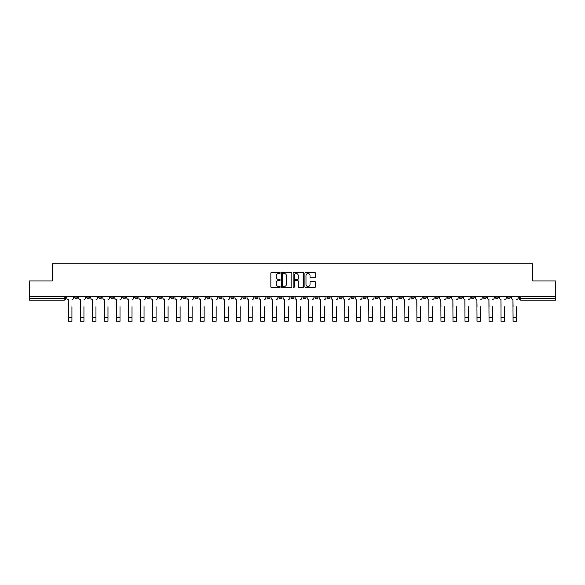 <?xml version="1.0" encoding="UTF-8"?>
<svg xmlns="http://www.w3.org/2000/svg" width="585" height="585" viewBox="0 0 585 585"><rect width="100%" height="100%" fill="white"/><g stroke="black" fill="none" stroke-linecap="round" stroke-linejoin="round"><path stroke-width="0.88" d="M280.171 272.968A0.526 0.526 0 0 0 279.645 272.434L271.608 272.434A0.753 0.753 0 0 0 270.855 273.195L270.855 286.804A0.753 0.753 0 0 0 271.608 287.564L279.645 287.564A0.526 0.526 0 0 0 280.171 287.03A0.526 0.526 0 0 0 279.645 286.504L278.606 286.504A2.42 2.42 0 0 1 276.186 284.083L276.186 282.95A2.42 2.42 0 0 1 278.606 280.529L279.645 280.529A0.526 0.526 0 0 0 280.171 280.003A0.526 0.526 0 0 0 279.645 279.469L278.606 279.469A2.42 2.42 0 0 1 276.186 277.049L276.186 275.915A2.42 2.42 0 0 1 278.606 273.495L279.645 273.495A0.526 0.526 0 0 0 280.171 272.968M471.232 296.259L471.232 297.1L474.318 297.1A1.543 1.543 0 0 1 472.775 298.642A1.543 1.543 0 0 1 471.232 297.1L471.232 296.259M399.124 296.259L399.124 297.1L402.209 297.1A1.543 1.543 0 0 1 400.666 298.642A1.543 1.543 0 0 1 399.124 297.1L399.124 296.259M387.109 296.259L387.109 297.1L390.188 297.1A1.543 1.543 0 0 1 388.645 298.642A1.543 1.543 0 0 1 387.109 297.1L387.109 296.259M314.993 296.259L314.993 297.1L318.079 297.1A1.543 1.543 0 0 1 316.536 298.642A1.543 1.543 0 0 1 314.993 297.1L314.993 296.259M302.979 296.259L302.979 297.1L306.057 297.1A1.543 1.543 0 0 1 304.522 298.642A1.543 1.543 0 0 1 302.979 297.1L302.979 296.259M290.957 296.259L290.957 297.1L294.043 297.1A1.543 1.543 0 0 1 292.5 298.642A1.543 1.543 0 0 1 290.957 297.1L290.957 296.259M266.921 296.259L266.921 297.1L270.007 297.1A1.543 1.543 0 0 1 268.464 298.642A1.543 1.543 0 0 1 266.921 297.1L266.921 296.259M242.885 297.1L242.885 296.259L242.885 297.1A1.543 1.543 0 0 0 244.428 298.642A1.543 1.543 0 0 1 242.885 297.1L245.971 297.1A1.543 1.543 0 0 1 244.428 298.642A1.543 1.543 0 0 0 245.971 297.1L245.971 296.259L245.971 297.1M230.87 297.1L230.87 296.259L230.87 297.1A1.543 1.543 0 0 0 232.406 298.642A1.543 1.543 0 0 1 230.87 297.1L233.949 297.1A1.543 1.543 0 0 1 232.406 298.642M218.848 297.1L218.848 296.259L218.848 297.1A1.543 1.543 0 0 0 220.391 298.642A1.543 1.543 0 0 1 218.848 297.1L221.927 297.1A1.543 1.543 0 0 1 220.391 298.642A1.543 1.543 0 0 0 221.927 297.1L221.927 296.259L221.927 297.1M206.827 296.259L206.827 297.1L209.913 297.1A1.543 1.543 0 0 1 208.37 298.642A1.543 1.543 0 0 1 206.827 297.1L206.827 296.259M194.812 296.259L194.812 297.1L197.891 297.1A1.543 1.543 0 0 1 196.355 298.642A1.543 1.543 0 0 1 194.812 297.1L194.812 296.259M182.791 296.259L182.791 297.1L185.876 297.1A1.543 1.543 0 0 1 184.333 298.642A1.543 1.543 0 0 1 182.791 297.1L182.791 296.259M170.776 297.1L170.776 296.259L170.776 297.1A1.543 1.543 0 0 0 172.319 298.642A1.543 1.543 0 0 1 170.776 297.1L173.855 297.1A1.543 1.543 0 0 1 172.319 298.642M146.74 297.1L146.74 296.259L146.74 297.1A1.543 1.543 0 0 0 148.276 298.642A1.543 1.543 0 0 1 146.74 297.1L149.819 297.1A1.543 1.543 0 0 1 148.276 298.642A1.543 1.543 0 0 0 149.819 297.1L149.819 296.259L149.819 297.1M134.718 297.1L134.718 296.259L134.718 297.1A1.543 1.543 0 0 0 136.261 298.642A1.543 1.543 0 0 1 134.718 297.1L137.804 297.1A1.543 1.543 0 0 1 136.261 298.642A1.543 1.543 0 0 0 137.804 297.1L137.804 296.259L137.804 297.1M122.704 297.1L122.704 296.259L122.704 297.1A1.543 1.543 0 0 0 124.239 298.642A1.543 1.543 0 0 1 122.704 297.1L125.782 297.1A1.543 1.543 0 0 1 124.239 298.642A1.543 1.543 0 0 0 125.782 297.1L125.782 296.259L125.782 297.1M110.682 297.1L110.682 296.259L110.682 297.1A1.543 1.543 0 0 0 112.225 298.642A1.543 1.543 0 0 1 110.682 297.1L113.768 297.1A1.543 1.543 0 0 1 112.225 298.642M98.668 297.1L98.668 296.259L98.668 297.1A1.543 1.543 0 0 0 100.203 298.642A1.543 1.543 0 0 1 98.668 297.1L101.746 297.1A1.543 1.543 0 0 1 100.203 298.642A1.543 1.543 0 0 0 101.746 297.1L101.746 296.259L101.746 297.1M86.646 297.1L86.646 296.259L86.646 297.1A1.543 1.543 0 0 0 88.189 298.642A1.543 1.543 0 0 1 86.646 297.1L89.724 297.1A1.543 1.543 0 0 1 88.189 298.642A1.543 1.543 0 0 0 89.724 297.1L89.724 296.259L89.724 297.1M314.598 277.773A0.753 0.753 0 0 0 315.359 277.012L315.359 273.195A0.753 0.753 0 0 0 314.598 272.434L305.677 272.434A0.753 0.753 0 0 0 304.924 273.195L304.924 286.804A0.753 0.753 0 0 0 305.677 287.564L314.598 287.564A0.753 0.753 0 0 0 315.359 286.804L315.359 282.197A0.753 0.753 0 0 0 314.598 281.436L310.781 281.436A0.753 0.753 0 0 0 310.028 282.197L310.028 284.478A2.026 2.026 0 0 1 308.002 286.504A2.026 2.026 0 0 1 305.977 284.478L305.977 275.52A2.026 2.026 0 0 1 308.002 273.495A2.026 2.026 0 0 1 310.028 275.52L310.028 277.012A0.753 0.753 0 0 0 310.781 277.773L314.598 277.773M29.25 296.259L29.25 280.924L52.211 280.924L52.211 263.747L532.789 263.747L532.789 280.924L555.75 280.924L555.75 296.259L29.25 296.259L29.25 298.642L65.688 298.642L65.688 296.259L65.688 298.642A1.543 1.543 0 0 1 64.153 300.185L29.25 300.185L29.25 298.642M291.842 273.195A0.753 0.753 0 0 0 291.081 272.434L282.16 272.434A0.753 0.753 0 0 0 281.4 273.195L281.4 286.804A0.753 0.753 0 0 0 282.16 287.564L291.081 287.564A0.753 0.753 0 0 0 291.842 286.804L291.842 273.195M293.919 272.434L302.84 272.434A0.753 0.753 0 0 1 303.6 273.195L303.6 286.804A0.753 0.753 0 0 1 302.84 287.564L299.023 287.564A0.753 0.753 0 0 1 298.27 286.804L298.27 281.283A0.753 0.753 0 0 0 297.509 280.529L294.979 280.529A0.753 0.753 0 0 0 294.218 281.283L294.218 287.03A0.526 0.526 0 0 1 293.692 287.564A0.526 0.526 0 0 1 293.158 287.03L293.158 273.195A0.753 0.753 0 0 1 293.919 272.434M519.312 296.259L519.312 298.642L555.75 298.642L555.75 300.185L520.847 300.185A1.543 1.543 0 0 1 519.312 298.642M555.75 296.259L555.75 298.642M510.376 296.259L510.376 297.1A1.543 1.543 0 0 1 508.833 298.642A1.543 1.543 0 0 1 507.29 297.1L510.376 297.1A1.543 1.543 0 0 1 508.833 298.642M507.29 296.259L507.29 297.1M498.354 296.259L498.354 297.1A1.543 1.543 0 0 1 496.811 298.642A1.543 1.543 0 0 1 495.276 297.1A1.543 1.543 0 0 0 496.811 298.642M495.276 296.259L495.276 297.1L498.354 297.1M486.332 296.259L486.332 297.1A1.543 1.543 0 0 1 484.797 298.642A1.543 1.543 0 0 1 483.254 297.1L486.332 297.1M483.254 296.259L483.254 297.1M474.318 296.259L474.318 297.1A1.543 1.543 0 0 1 472.775 298.642M462.296 296.259L462.296 297.1A1.543 1.543 0 0 1 460.761 298.642A1.543 1.543 0 0 1 459.218 297.1L462.296 297.1M459.218 296.259L459.218 297.1M450.282 296.259L450.282 297.1A1.543 1.543 0 0 1 448.739 298.642A1.543 1.543 0 0 1 447.196 297.1L450.282 297.1M447.196 296.259L447.196 297.1M438.26 296.259L438.26 297.1A1.543 1.543 0 0 1 436.724 298.642A1.543 1.543 0 0 1 435.181 297.1A1.543 1.543 0 0 0 436.724 298.642M435.181 296.259L435.181 297.1L438.26 297.1M426.246 296.259L426.246 297.1A1.543 1.543 0 0 1 424.703 298.642A1.543 1.543 0 0 1 423.16 297.1L426.246 297.1M423.16 296.259L423.16 297.1M414.224 296.259L414.224 297.1A1.543 1.543 0 0 1 412.681 298.642A1.543 1.543 0 0 1 411.145 297.1L414.224 297.1M411.145 296.259L411.145 297.1M402.209 296.259L402.209 297.1M390.188 296.259L390.188 297.1L390.188 296.259M378.173 296.259L378.173 297.1A1.543 1.543 0 0 1 376.63 298.642A1.543 1.543 0 0 1 375.087 297.1L378.173 297.1M375.087 296.259L375.087 297.1M366.151 296.259L366.151 297.1A1.543 1.543 0 0 1 364.609 298.642A1.543 1.543 0 0 1 363.073 297.1L366.151 297.1M363.073 296.259L363.073 297.1M354.13 296.259L354.13 297.1A1.543 1.543 0 0 1 352.594 298.642A1.543 1.543 0 0 1 351.051 297.1L354.13 297.1M351.051 296.259L351.051 297.1M342.115 296.259L342.115 297.1A1.543 1.543 0 0 1 340.572 298.642A1.543 1.543 0 0 1 339.029 297.1L342.115 297.1M339.029 296.259L339.029 297.1M330.094 296.259L330.094 297.1A1.543 1.543 0 0 1 328.558 298.642A1.543 1.543 0 0 1 327.015 297.1L330.094 297.1M327.015 296.259L327.015 297.1M318.079 296.259L318.079 297.1A1.543 1.543 0 0 1 316.536 298.642M306.057 296.259L306.057 297.1M294.043 297.1L294.043 296.259L294.043 297.1A1.543 1.543 0 0 1 292.5 298.642M282.021 296.259L282.021 297.1A1.543 1.543 0 0 1 280.478 298.642A1.543 1.543 0 0 1 278.943 297.1A1.543 1.543 0 0 0 280.478 298.642A1.543 1.543 0 0 0 282.021 297.1L278.943 297.1L278.943 296.259M270.007 297.1L270.007 296.259L270.007 297.1A1.543 1.543 0 0 1 268.464 298.642M257.985 296.259L257.985 297.1A1.543 1.543 0 0 1 256.442 298.642A1.543 1.543 0 0 1 254.906 297.1A1.543 1.543 0 0 0 256.442 298.642M254.906 296.259L254.906 297.1L257.985 297.1M233.949 296.259L233.949 297.1L233.949 296.259M209.913 297.1L209.913 296.259L209.913 297.1A1.543 1.543 0 0 1 208.37 298.642M197.891 297.1L197.891 296.259L197.891 297.1A1.543 1.543 0 0 1 196.355 298.642M185.876 297.1L185.876 296.259L185.876 297.1A1.543 1.543 0 0 1 184.333 298.642M173.855 296.259L173.855 297.1L173.855 296.259M161.84 297.1L161.84 296.259L161.84 297.1A1.543 1.543 0 0 1 160.297 298.642A1.543 1.543 0 0 1 158.754 297.1L161.84 297.1A1.543 1.543 0 0 1 160.297 298.642M158.754 296.259L158.754 297.1M113.768 296.259L113.768 297.1L113.768 296.259M77.71 296.259L77.71 297.1A1.543 1.543 0 0 1 76.167 298.642A1.543 1.543 0 0 1 74.624 297.1A1.543 1.543 0 0 0 76.167 298.642A1.543 1.543 0 0 0 77.71 297.1L77.71 296.259M74.624 296.259L74.624 297.1L77.71 297.1M64.153 296.259L64.153 300.185A1.543 1.543 0 0 0 65.688 298.642M282.994 273.495A0.526 0.526 0 0 0 282.46 274.029L282.46 285.977A0.526 0.526 0 0 0 282.994 286.504L284.091 286.504A2.42 2.42 0 0 0 286.504 284.083L286.504 275.915A2.42 2.42 0 0 0 284.091 273.495L282.994 273.495M298.27 275.557A2.026 2.026 0 0 0 296.244 273.531A2.026 2.026 0 0 0 294.218 275.557L294.218 278.716A0.753 0.753 0 0 0 294.979 279.469L297.509 279.469A0.753 0.753 0 0 0 298.27 278.716L298.27 275.557M66.734 297.875L66.734 296.259L66.734 297.875A1.543 1.543 0 0 0 68.269 299.418L68.386 306.73M68.269 299.418L68.386 321.253L71.933 321.253L71.933 306.73M73.586 297.875L73.586 296.259L73.586 297.875A1.543 1.543 0 0 1 72.05 299.418M71.933 321.253L68.386 321.253M78.748 297.875L78.748 296.259L78.748 297.875A1.543 1.543 0 0 0 80.291 299.418L80.408 306.73M80.291 299.418L80.408 321.253L83.947 321.253L83.947 306.73M85.607 297.875L85.607 296.259L85.607 297.875A1.543 1.543 0 0 1 84.064 299.418M90.77 297.875L90.77 296.259L90.77 297.875A1.543 1.543 0 0 0 92.306 299.418L92.423 306.73M92.306 299.418L92.423 321.253L95.969 321.253L95.969 306.73M97.622 297.875L97.622 296.259L97.622 297.875A1.543 1.543 0 0 1 96.086 299.418M102.784 297.875L102.784 296.259L102.784 297.875A1.543 1.543 0 0 0 104.327 299.418L104.444 306.73M104.327 299.418L104.444 321.253L107.984 321.253L107.984 306.73M109.644 297.875L109.644 296.259L109.644 297.875A1.543 1.543 0 0 1 108.101 299.418M83.947 321.253L80.408 321.253M95.969 321.253L92.423 321.253M107.984 321.253L104.444 321.253M114.806 297.875L114.806 296.259L114.806 297.875A1.543 1.543 0 0 0 116.342 299.418L116.459 306.73M116.342 299.418L116.459 321.253L120.005 321.253L120.005 306.73M121.658 297.875L121.658 296.259L121.658 297.875A1.543 1.543 0 0 1 120.122 299.418M126.821 297.875L126.821 296.259L126.821 297.875A1.543 1.543 0 0 0 128.364 299.418L128.481 306.73M128.364 299.418L128.481 321.253L132.02 321.253L132.02 306.73M133.68 297.875L133.68 296.259L133.68 297.875A1.543 1.543 0 0 1 132.137 299.418M120.005 321.253L116.459 321.253M132.02 321.253L128.481 321.253M138.842 297.875L138.842 296.259L138.842 297.875A1.543 1.543 0 0 0 140.385 299.418L140.495 306.73M140.385 299.418L140.495 321.253L144.042 321.253L144.042 306.73M145.694 297.875L145.694 296.259L145.694 297.875A1.543 1.543 0 0 1 144.159 299.418M150.857 297.875L150.857 296.259L150.857 297.875A1.543 1.543 0 0 0 152.4 299.418L152.517 306.73M152.4 299.418L152.517 321.253L156.063 321.253L156.063 306.73M157.716 297.875L157.716 296.259L157.716 297.875A1.543 1.543 0 0 1 156.173 299.418M162.879 297.875L162.879 296.259L162.879 297.875A1.543 1.543 0 0 0 164.422 299.418L164.531 306.73M164.422 299.418L164.531 321.253L168.078 321.253L168.078 306.73M169.738 297.875L169.738 296.259L169.738 297.875A1.543 1.543 0 0 1 168.195 299.418M174.893 297.875L174.893 296.259L174.893 297.875A1.543 1.543 0 0 0 176.436 299.418L176.553 306.73M176.436 299.418L176.553 321.253L180.1 321.253L180.1 306.73M181.752 297.875L181.752 296.259L181.752 297.875A1.543 1.543 0 0 1 180.209 299.418M186.915 297.875L186.915 296.259L186.915 297.875A1.543 1.543 0 0 0 188.458 299.418L188.575 306.73M188.458 299.418L188.575 321.253L192.114 321.253L192.114 306.73M193.774 297.875L193.774 296.259L193.774 297.875A1.543 1.543 0 0 1 192.231 299.418M198.937 297.875L198.937 296.259L198.937 297.875A1.543 1.543 0 0 0 200.472 299.418L200.589 306.73M200.472 299.418L200.589 321.253L204.136 321.253L204.136 306.73M205.788 297.875L205.788 296.259L205.788 297.875A1.543 1.543 0 0 1 204.253 299.418M210.951 297.875L210.951 296.259L210.951 297.875A1.543 1.543 0 0 0 212.494 299.418L212.611 306.73M212.494 299.418L212.611 321.253L216.15 321.253L216.15 306.73M217.81 297.875L217.81 296.259L217.81 297.875A1.543 1.543 0 0 1 216.267 299.418M222.973 297.875L222.973 296.259L222.973 297.875A1.543 1.543 0 0 0 224.508 299.418L224.625 306.73M224.508 299.418L224.625 321.253L228.172 321.253L228.172 306.73M229.825 297.875L229.825 296.259L229.825 297.875A1.543 1.543 0 0 1 228.289 299.418M144.042 321.253L140.495 321.253M156.063 321.253L152.517 321.253M168.078 321.253L164.531 321.253M180.1 321.253L176.553 321.253M192.114 321.253L188.575 321.253M204.136 321.253L200.589 321.253M216.15 321.253L212.611 321.253M228.172 321.253L224.625 321.253M234.987 297.875L234.987 296.259L234.987 297.875A1.543 1.543 0 0 0 236.53 299.418L236.647 306.73M236.53 299.418L236.647 321.253L240.186 321.253L240.186 306.73M241.846 297.875L241.846 296.259L241.846 297.875A1.543 1.543 0 0 1 240.303 299.418M247.009 297.875L247.009 296.259L247.009 297.875A1.543 1.543 0 0 0 248.545 299.418L248.662 306.73M248.545 299.418L248.662 321.253L252.208 321.253L252.208 306.73M253.861 297.875L253.861 296.259L253.861 297.875A1.543 1.543 0 0 1 252.325 299.418M259.023 297.875L259.023 296.259L259.023 297.875A1.543 1.543 0 0 0 260.566 299.418L260.683 306.73M260.566 299.418L260.683 321.253L264.223 321.253L264.223 306.73M265.882 297.875L265.882 296.259L265.882 297.875A1.543 1.543 0 0 1 264.34 299.418M271.045 297.875L271.045 296.259L271.045 297.875A1.543 1.543 0 0 0 272.588 299.418L272.698 306.73M272.588 299.418L272.698 321.253L276.244 321.253L276.244 306.73M277.904 297.875L277.904 296.259L277.904 297.875A1.543 1.543 0 0 1 276.361 299.418M283.06 297.875L283.06 296.259L283.06 297.875A1.543 1.543 0 0 0 284.602 299.418L284.719 306.73M284.602 299.418L284.719 321.253L288.266 321.253L288.266 306.73M289.919 297.875L289.919 296.259L289.919 297.875A1.543 1.543 0 0 1 288.376 299.418M295.081 297.875L295.081 296.259L295.081 297.875A1.543 1.543 0 0 0 296.624 299.418L296.734 306.73M296.624 299.418L296.734 321.253L300.28 321.253L300.28 306.73M301.94 297.875L301.94 296.259L301.94 297.875A1.543 1.543 0 0 1 300.397 299.418M307.096 297.875L307.096 296.259L307.096 297.875A1.543 1.543 0 0 0 308.639 299.418L308.756 306.73M308.639 299.418L308.756 321.253L312.302 321.253L312.302 306.73M313.955 297.875L313.955 296.259L313.955 297.875A1.543 1.543 0 0 1 312.412 299.418M319.117 297.875L319.117 296.259L319.117 297.875A1.543 1.543 0 0 0 320.66 299.418L320.777 306.73M320.66 299.418L320.777 321.253L324.317 321.253L324.317 306.73M325.977 297.875L325.977 296.259L325.977 297.875A1.543 1.543 0 0 1 324.434 299.418M331.139 297.875L331.139 296.259L331.139 297.875A1.543 1.543 0 0 0 332.675 299.418L332.792 306.73M332.675 299.418L332.792 321.253L336.338 321.253L336.338 306.73M337.991 297.875L337.991 296.259L337.991 297.875A1.543 1.543 0 0 1 336.455 299.418M343.154 297.875L343.154 296.259L343.154 297.875A1.543 1.543 0 0 0 344.697 299.418L344.814 306.73M344.697 299.418L344.814 321.253L348.353 321.253L348.353 306.73M350.013 297.875L350.013 296.259L350.013 297.875A1.543 1.543 0 0 1 348.47 299.418M355.175 297.875L355.175 296.259L355.175 297.875A1.543 1.543 0 0 0 356.711 299.418L356.828 306.73M356.711 299.418L356.828 321.253L360.375 321.253L360.375 306.73M362.027 297.875L362.027 296.259L362.027 297.875A1.543 1.543 0 0 1 360.492 299.418M367.19 297.875L367.19 296.259L367.19 297.875A1.543 1.543 0 0 0 368.733 299.418L368.85 306.73M368.733 299.418L368.85 321.253L372.389 321.253L372.389 306.73M374.049 297.875L374.049 296.259L374.049 297.875A1.543 1.543 0 0 1 372.506 299.418M379.212 297.875L379.212 296.259L379.212 297.875A1.543 1.543 0 0 0 380.747 299.418L380.864 306.73M380.747 299.418L380.864 321.253L384.411 321.253L384.411 306.73M386.063 297.875L386.063 296.259L386.063 297.875A1.543 1.543 0 0 1 384.528 299.418M391.226 297.875L391.226 296.259L391.226 297.875A1.543 1.543 0 0 0 392.769 299.418L392.886 306.73M392.769 299.418L392.886 321.253L396.425 321.253L396.425 306.73M398.085 297.875L398.085 296.259L398.085 297.875A1.543 1.543 0 0 1 396.542 299.418M403.248 297.875L403.248 296.259L403.248 297.875A1.543 1.543 0 0 0 404.791 299.418L404.9 306.73M404.791 299.418L404.9 321.253L408.447 321.253L408.447 306.73M410.107 297.875L410.107 296.259L410.107 297.875A1.543 1.543 0 0 1 408.564 299.418M240.186 321.253L236.647 321.253M252.208 321.253L248.662 321.253M264.223 321.253L260.683 321.253M276.244 321.253L272.698 321.253M288.266 321.253L284.719 321.253M300.28 321.253L296.734 321.253M312.302 321.253L308.756 321.253M324.317 321.253L320.777 321.253M336.338 321.253L332.792 321.253M348.353 321.253L344.814 321.253M360.375 321.253L356.828 321.253M372.389 321.253L368.85 321.253M384.411 321.253L380.864 321.253M396.425 321.253L392.886 321.253M408.447 321.253L404.9 321.253M415.262 297.875L415.262 296.259L415.262 297.875A1.543 1.543 0 0 0 416.805 299.418L416.922 306.73M416.805 299.418L416.922 321.253L420.469 321.253L420.469 306.73M422.121 297.875L422.121 296.259L422.121 297.875A1.543 1.543 0 0 1 420.578 299.418M420.469 321.253L416.922 321.253M427.284 297.875L427.284 296.259L427.284 297.875A1.543 1.543 0 0 0 428.827 299.418L428.937 306.73M428.827 299.418L428.937 321.253L432.483 321.253L432.483 306.73M434.143 297.875L434.143 296.259L434.143 297.875A1.543 1.543 0 0 1 432.6 299.418M432.483 321.253L428.937 321.253M439.306 297.875L439.306 296.259L439.306 297.875A1.543 1.543 0 0 0 440.841 299.418L440.958 306.73M440.841 299.418L440.958 321.253L444.505 321.253L444.505 306.73M446.158 297.875L446.158 296.259L446.158 297.875A1.543 1.543 0 0 1 444.615 299.418M444.505 321.253L440.958 321.253M451.32 297.875L451.32 296.259L451.32 297.875A1.543 1.543 0 0 0 452.863 299.418L452.98 306.73M452.863 299.418L452.98 321.253L456.519 321.253L456.519 306.73M458.179 297.875L458.179 296.259L458.179 297.875A1.543 1.543 0 0 1 456.636 299.418M456.519 321.253L452.98 321.253M463.342 297.875L463.342 296.259L463.342 297.875A1.543 1.543 0 0 0 464.878 299.418L464.995 306.73M464.878 299.418L464.995 321.253L468.541 321.253L468.541 306.73M470.194 297.875L470.194 296.259L470.194 297.875A1.543 1.543 0 0 1 468.658 299.418M468.541 321.253L464.995 321.253M475.356 297.875L475.356 296.259L475.356 297.875A1.543 1.543 0 0 0 476.899 299.418L477.016 306.73M476.899 299.418L477.016 321.253L480.556 321.253L480.556 306.73M482.216 297.875L482.216 296.259L482.216 297.875A1.543 1.543 0 0 1 480.673 299.418M480.556 321.253L477.016 321.253M487.378 297.875L487.378 296.259L487.378 297.875A1.543 1.543 0 0 0 488.914 299.418L489.031 306.73M488.914 299.418L489.031 321.253L492.577 321.253L492.577 306.73M494.23 297.875L494.23 296.259L494.23 297.875A1.543 1.543 0 0 1 492.694 299.418M492.577 321.253L489.031 321.253M499.393 297.875L499.393 296.259L499.393 297.875A1.543 1.543 0 0 0 500.935 299.418L501.053 306.73M500.935 299.418L501.053 321.253L504.592 321.253L504.592 306.73M506.252 297.875L506.252 296.259L506.252 297.875A1.543 1.543 0 0 1 504.709 299.418M504.592 321.253L501.053 321.253M511.414 297.875L511.414 296.259L511.414 297.875A1.543 1.543 0 0 0 512.95 299.418L513.067 306.73M512.95 299.418L513.067 321.253L516.613 321.253L516.613 306.73M518.266 297.875L518.266 296.259L518.266 297.875A1.543 1.543 0 0 1 516.731 299.418M516.613 321.253L513.067 321.253M520.847 296.259L520.847 300.185M71.933 317.362L68.386 317.362M83.947 317.362L80.408 317.362M95.969 317.362L92.423 317.362M107.984 317.362L104.444 317.362M120.005 317.362L116.459 317.362M132.02 317.362L128.481 317.362M144.042 317.362L140.495 317.362M156.063 317.362L152.517 317.362M168.078 317.362L164.531 317.362M180.1 317.362L176.553 317.362M192.114 317.362L188.575 317.362M204.136 317.362L200.589 317.362M216.15 317.362L212.611 317.362M228.172 317.362L224.625 317.362M240.186 317.362L236.647 317.362M252.208 317.362L248.662 317.362M264.223 317.362L260.683 317.362M276.244 317.362L272.698 317.362M288.266 317.362L284.719 317.362M300.28 317.362L296.734 317.362M312.302 317.362L308.756 317.362M324.317 317.362L320.777 317.362M336.338 317.362L332.792 317.362M348.353 317.362L344.814 317.362M360.375 317.362L356.828 317.362M372.389 317.362L368.85 317.362M384.411 317.362L380.864 317.362M396.425 317.362L392.886 317.362M408.447 317.362L404.9 317.362M420.469 317.362L416.922 317.362M432.483 317.362L428.937 317.362M444.505 317.362L440.958 317.362M456.519 317.362L452.98 317.362M468.541 317.362L464.995 317.362M480.556 317.362L477.016 317.362M492.577 317.362L489.031 317.362M504.592 317.362L501.053 317.362M516.613 317.362L513.067 317.362"/></g></svg>
